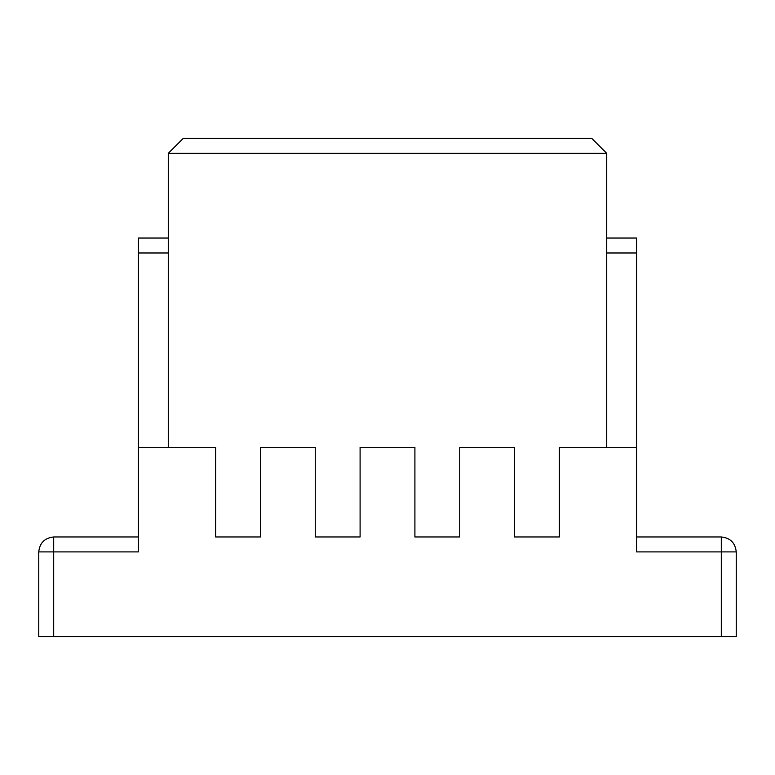 <?xml version="1.0" encoding="UTF-8"?>
<svg xmlns="http://www.w3.org/2000/svg" width="775" height="775" viewBox="0 0 775 775"><rect width="100%" height="100%" fill="white"/><g stroke="black" fill="none" stroke-linecap="round" stroke-linejoin="round"><path stroke-width="1.16" d="M636.604 551.907L721.302 551.907L721.302 536.968C730.321 537.918 735.301 542.897 736.25 551.907L736.25 636.604L38.75 636.604L38.75 551.907L38.75 636.604L721.302 636.604L721.302 551.907L636.604 551.907L636.604 447.282L559.385 447.282L559.385 536.968L514.542 536.968L514.542 447.282L459.74 447.282L459.74 536.968L414.906 536.968L414.906 447.282L360.094 447.282L360.094 536.968L315.26 536.968L315.26 447.282L260.458 447.282L260.458 536.968L215.615 536.968L215.615 447.282L138.396 447.282L138.396 551.907L53.698 551.907L53.698 636.604L53.698 551.907L38.75 551.907C39.699 542.897 44.679 537.918 53.698 536.968L138.396 536.968L138.396 551.907L138.396 447.282L215.615 447.282L215.615 536.968L260.458 536.968L260.458 447.282L315.26 447.282L315.26 536.968L360.094 536.968L360.094 447.282L414.906 447.282L414.906 536.968L459.74 536.968L459.74 447.282L514.542 447.282L514.542 536.968L559.385 536.968L559.385 447.282L636.604 447.282L636.604 252.979L606.718 252.979L636.604 252.979L636.604 551.907L636.604 536.968L721.302 536.968L636.604 536.968M168.282 447.282L168.282 153.343L183.229 138.396L591.771 138.396L606.718 153.343L606.718 447.282L606.718 153.343L168.282 153.343L168.282 447.282M606.718 238.032L636.604 238.032L636.604 252.979L636.604 238.032L606.718 238.032M736.25 551.907C735.301 542.897 730.321 537.918 721.302 536.968L721.302 551.907L736.25 551.907L721.302 551.907L721.302 636.604L736.25 636.604L736.25 551.907M168.282 252.979L138.396 252.979L138.396 447.282L138.396 238.032L168.282 238.032L138.396 238.032L138.396 252.979L168.282 252.979M138.396 536.968L53.698 536.968C44.679 537.918 39.699 542.897 38.75 551.907L53.698 551.907L53.698 536.968L53.698 551.907L138.396 551.907M183.229 138.396L168.282 153.343L606.718 153.343L591.771 138.396L183.229 138.396"/></g></svg>
